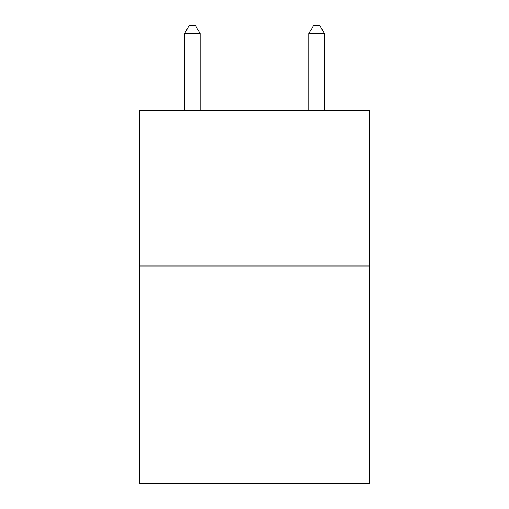 <?xml version="1.0" encoding="UTF-8"?>
<svg xmlns="http://www.w3.org/2000/svg" width="509" height="509" viewBox="0 0 509 509"><rect width="100%" height="100%" fill="white"/><g stroke="black" fill="none" stroke-linecap="round" stroke-linejoin="round"><path stroke-width="0.76" d="M369.489 265.997L369.489 483.55L139.511 483.55L139.511 110.606L369.489 110.606L369.489 265.997L139.511 265.997M200.113 110.606L200.113 33.53L184.57 33.53L184.57 110.606M184.57 33.53L189.233 25.45L195.45 25.45L200.113 33.53M324.43 110.606L324.43 33.53L308.887 33.53L308.887 110.606M308.887 33.53L313.55 25.45L319.767 25.45L324.43 33.53"/></g></svg>

